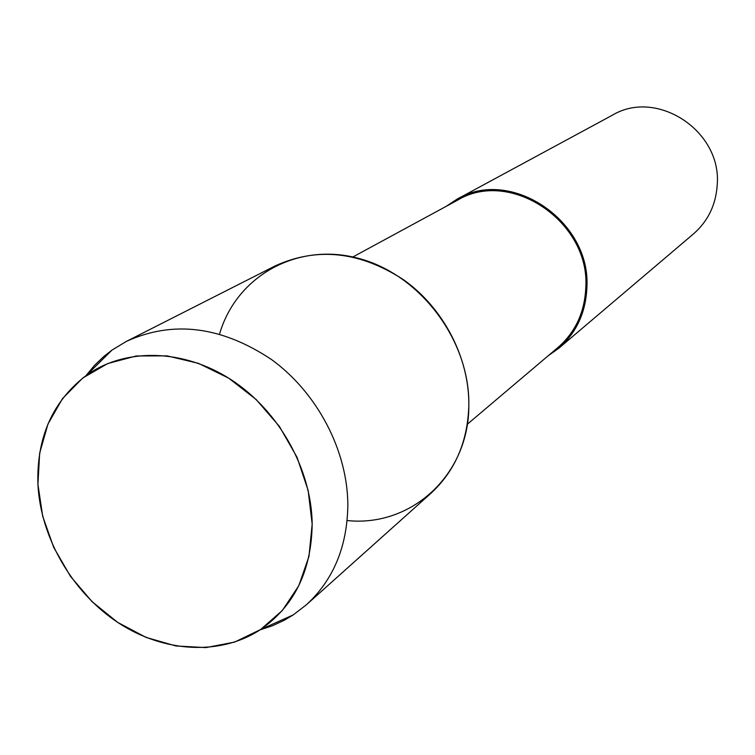 <?xml version="1.0" encoding="UTF-8"?>
<svg xmlns="http://www.w3.org/2000/svg" width="755" height="755" viewBox="0 0 755 755"><rect width="100%" height="100%" fill="white"/><g stroke="black" fill="none" stroke-linecap="round" stroke-linejoin="round"><path stroke-width="1.13" d="M37.92 484.342L42.695 516.25L53.709 547.375L70.423 576.282L92.063 601.669L117.648 622.365L146.026 637.39L175.924 645.969L205.936 647.601L234.616 642.09L260.532 629.557L282.332 610.493L298.791 585.72L308.955 556.435L312.174 524.112L308.153 490.448L297.036 457.266L279.388 426.396L256.171 399.527L228.661 378.132L198.405 363.334L167.053 355.86L136.287 355.973L107.701 363.551L82.72 378.047L62.505 398.593L47.961 424.055L39.666 453.113L37.92 484.342C40.619 537.711 72.131 592.109 117.667 622.375C163.222 652.518 220.054 656.152 260.569 629.538C294.233 606.142 311.438 571.006 312.174 524.112C311.579 469.138 278.897 410.72 231.105 379.69C183.276 348.659 125.415 347.649 86.608 375.159C52.746 400.962 36.514 437.353 37.92 484.342M347.149 520.544C411.135 527.358 469.289 474.98 468.836 405.086C469.865 340.363 420.054 274.32 358.37 258.314C296.724 241.732 236.183 276.566 219.582 334.003M467.288 424.272L558.011 347.451C575.461 332.162 584.729 312.164 585.804 287.457C590.089 221.479 510.069 168.129 457.37 200.283L352.878 256.964M548.092 355.841L558.823 348.225C576.442 332.757 585.795 312.542 586.89 287.561C591.231 220.8 510.295 166.779 456.945 199.244L445.95 206.483M558.823 348.225L693.571 233.833C708.152 221.036 716.042 204.577 717.25 184.465C721.629 130.757 656.671 88.458 612.418 115.166L456.945 199.244M260.022 629.897L272.432 625.753L284.248 620.27L293.195 614.938L306.473 604.708C333.55 579.746 347.338 546.394 347.847 504.661C347.479 450.49 317.383 392.959 271.687 359.654C221.517 326.207 173.084 320.12 126.396 341.392L112.051 350.046L103.831 356.454L94.432 365.477L86.079 375.537M306.473 604.708L430.812 493.402C455.142 470.969 467.817 441.533 468.836 405.086C469.261 357.813 443.581 308.229 403.736 279.869C359.965 251.415 317.128 246.753 275.226 265.883L126.396 341.392M260.569 629.538L293.195 614.938M86.608 375.159L112.051 350.046"/></g></svg>
